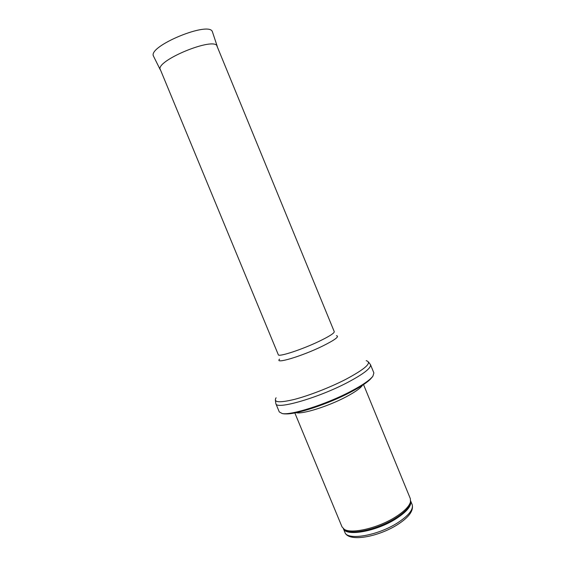 <?xml version="1.0" encoding="UTF-8"?>
<svg xmlns="http://www.w3.org/2000/svg" width="566" height="566" viewBox="0 0 566 566"><rect width="100%" height="100%" fill="white"/><g stroke="black" fill="none" stroke-linecap="round" stroke-linejoin="round"><path stroke-width="0.85" d="M363.513 384.533L410.35 498.681L410.477 501.95C409.176 506.471 404.145 511.515 395.372 517.076C378.01 528.128 351.253 534.283 344.213 529.26L342.005 526.847L294.801 412.855M362.558 385.17C360.613 388.17 355.08 392.089 345.953 396.929C327.863 406.53 301.735 414.609 295.933 412.628M350.658 391.424C326.264 404.315 290.896 415.543 282.201 413.534L279.279 411.921L275.868 403.7C276.286 409.89 317.759 398.068 347.085 382.729C363.457 374.084 371.261 368.077 370.504 364.695L373.878 372.937L372.937 376.135C369.923 380.083 362.502 385.177 350.658 391.424M397.488 522.906C377.635 535.719 347.022 540.785 344.878 532.288C348.288 542.511 378.187 537.042 397.714 524.505C409.013 517.232 413.817 510.589 412.14 504.561C413.619 509.435 408.737 515.548 397.488 522.906M410.499 502.502L410.874 502.813M410.683 501.059C411.73 505.863 406.784 511.805 395.839 518.895C376.312 531.417 346.229 536.731 343.442 528.771M410.661 500.896L410.52 503.188C409.239 507.674 404.265 512.662 395.606 518.166C378.463 529.083 352.031 535.153 345.055 530.165L343.35 528.644M343.895 395.471L316.436 406.791M370.794 378.739C367.263 382.475 360.408 387.017 350.22 392.372C327.962 404.131 295.742 414.701 285.561 413.873M366.188 360.655C372.478 362.488 365.544 368.791 345.373 379.567C329.603 387.632 308.604 395.768 294.108 399.476C279.229 403.006 273.222 402.447 276.081 397.792M336.452 335.688C339.741 336.381 335.037 339.883 322.337 346.201C301.536 356.382 274.057 364.504 279.59 359.12M216.849 45.74L334.258 331.662C334.4 333.119 329.511 336.261 319.578 341.093C302.202 349.512 278.288 357.316 278.309 354.726L160.15 69.116M153.393 55.751L153.528 56.204C147.287 46.313 209.908 20.503 212.455 31.915L217.252 46.362C215.016 36.047 154.617 60.937 160.298 69.837L153.704 56.565M412.14 504.561L410.675 500.995M344.878 532.288L343.406 528.722M344.213 529.26L343.413 528.694M410.477 501.95L410.647 500.981M282.201 413.534C291.844 416.144 326.37 404.86 350.595 392.111C362.374 385.941 369.817 380.614 372.937 376.135M275.394 400.431L275.868 403.7M368.53 362.042L370.504 364.695M212.455 31.915L212.229 31.498"/></g></svg>
